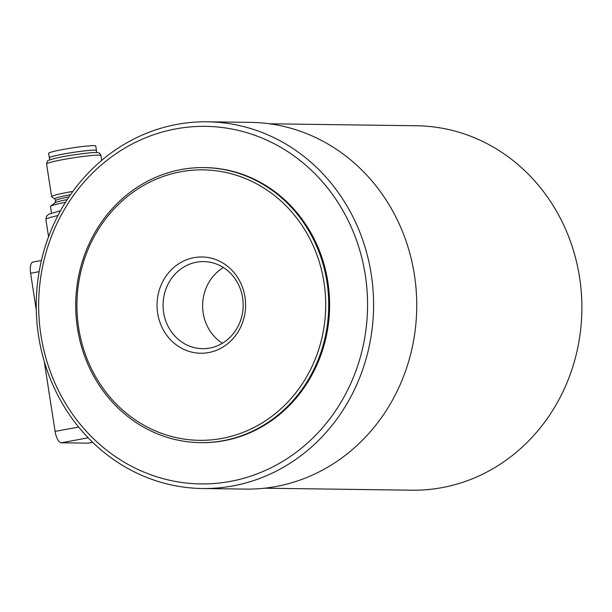 <?xml version="1.0" encoding="UTF-8"?>
<svg xmlns="http://www.w3.org/2000/svg" width="612" height="612" viewBox="0 0 612 612"><rect width="100%" height="100%" fill="white"/><g stroke="black" fill="none" stroke-linecap="round" stroke-linejoin="round"><path stroke-width="0.92" d="M96.359 150.69A23.837 1.691 171.2 0 0 96.451 150.514L95.747 145.993A23.837 1.691 171.2 0 0 62.47 149.58A23.837 1.691 171.2 0 0 48.631 153.283L49.335 157.804A23.837 1.691 171.2 0 0 49.473 157.95M96.451 150.514A23.837 1.691 171.2 0 0 63.166 154.102A23.837 1.691 171.2 0 0 49.335 157.804M67.213 199.596A25.444 1.798 -8.8 0 0 54.881 202.863L55.715 200.552L54.759 198.969L51.722 196.75A27.509 1.943 -8.8 0 1 51.63 196.628A27.509 1.943 -8.8 0 1 68.024 192.275A27.509 1.943 -8.8 0 1 72.843 191.418M49.763 159.847L49.442 157.789A23.723 1.675 -8.8 0 1 63.579 154.033A23.723 1.675 -8.8 0 1 96.336 150.529L96.65 152.587M51.484 213.06L50.475 206.519A30.164 2.134 -8.8 0 1 50.658 206.229A30.164 2.134 -8.8 0 1 65.476 202.312M41.417 260.483L33.01 262.035A11.46 4.422 79.5 0 0 30.677 265.279A11.46 4.422 79.5 0 0 30.6 273.243L39.145 271.659M78.642 427.046L55.088 431.414A11.46 4.422 79.5 0 0 57.643 439.424A11.46 4.422 79.5 0 0 61.33 442.774L88.166 437.802M92.687 442.331L88.312 443.142A11.46 4.422 79.5 0 0 88.648 443.111L92.718 442.354M202.434 488.514L245.596 489.103A183.378 168.675 -89.2 0 0 276.104 486.494A183.378 168.675 -89.2 0 0 414.408 274.865A183.378 168.675 -89.2 0 0 250.56 122.377L207.399 121.796A183.378 168.675 -89.2 0 0 176.891 124.397A183.378 168.675 -89.2 0 0 36.728 319.51A183.378 168.675 -89.2 0 0 202.434 488.514A183.378 168.675 -89.2 0 0 232.935 485.913A183.378 168.675 -89.2 0 0 373.106 290.799A183.378 168.675 -89.2 0 0 207.399 121.796M230.441 481.369A178.796 164.46 90.8 0 1 40.943 335.231A178.796 164.46 90.8 0 1 175.797 128.895A178.796 164.46 90.8 0 1 365.288 275.033A178.796 164.46 90.8 0 1 230.441 481.369M326.969 281.964A137.532 126.508 -89.2 0 0 204.079 167.596A137.532 126.508 -89.2 0 0 77.464 328.277A137.532 126.508 -89.2 0 0 200.353 442.637A137.532 126.508 -89.2 0 0 326.969 281.964M204.079 167.596L204.974 167.612A137.532 126.508 90.8 0 1 327.864 281.979A137.532 126.508 90.8 0 1 201.256 442.652L200.353 442.637M323.985 282.339A135.244 124.397 90.8 0 1 221.988 438.414A135.244 124.397 90.8 0 1 78.65 327.879A135.244 124.397 90.8 0 1 180.647 171.796A135.244 124.397 90.8 0 1 323.985 282.339M196.46 262.204A43.551 40.063 90.8 0 1 203.704 261.584A43.551 40.063 90.8 0 1 243.063 301.724A43.551 40.063 90.8 0 1 209.771 348.06A43.551 40.063 90.8 0 1 202.526 348.679A43.551 40.063 90.8 0 1 163.175 308.54A43.551 40.063 90.8 0 1 196.46 262.204M208.677 352.558A48.134 44.278 -89.2 0 0 244.984 297.004A48.134 44.278 -89.2 0 0 193.958 257.66A48.134 44.278 -89.2 0 0 157.659 313.214A48.134 44.278 -89.2 0 0 208.677 352.558M223.411 267.536A43.551 40.063 -89.2 0 0 202.626 305.128A43.551 40.063 -89.2 0 0 222.386 343.263M264.438 488.208L411.792 490.204A182.231 167.619 -89.2 0 0 442.071 487.626A182.231 167.619 -89.2 0 0 581.4 293.745A182.231 167.619 -89.2 0 0 416.726 125.774L269.372 123.777M88.312 443.142L61.33 442.774M55.088 431.414L44.24 361.371M36.284 309.978L30.6 273.243M60.496 210.773L48.639 214.231L46.458 216.319L45.877 219.425A36.674 2.593 -8.8 0 1 57.918 215.585M100.934 155.54C100.123 153.115 98.463 152.128 95.962 152.564C92.435 152.097 65.805 155.609 54.56 158.477C45.908 161.285 48.011 159.556 46.573 163.955A27.509 1.943 -8.8 0 1 62.967 159.602A27.509 1.943 -8.8 0 1 98.708 155.119A27.509 1.943 -8.8 0 1 100.934 155.54L101.691 160.382M54.759 198.969A24.832 1.759 -8.8 0 1 69.477 194.922A24.832 1.759 -8.8 0 1 70.472 194.738M55.715 200.552A24.067 1.706 -8.8 0 1 68.957 196.949M45.877 219.425L48.562 236.737M46.573 163.955L51.63 196.628M54.881 202.863L50.658 206.229"/></g></svg>
